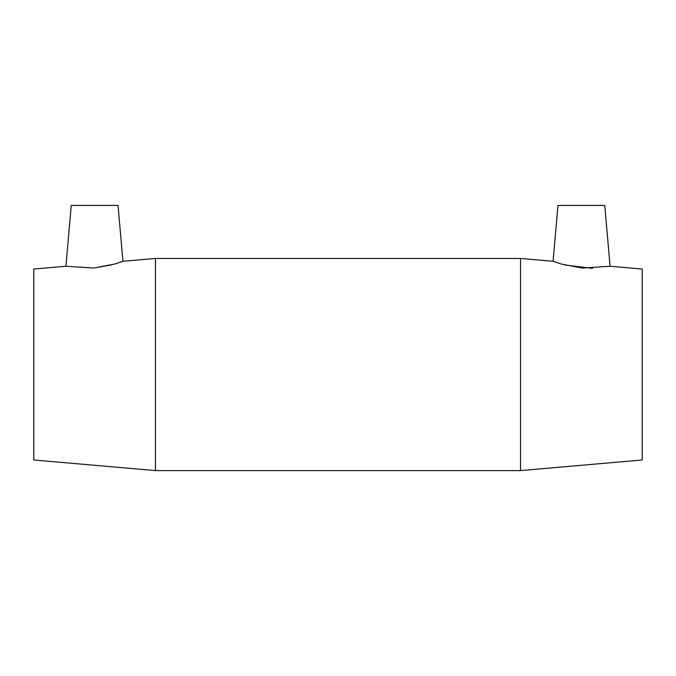 <?xml version="1.0" encoding="UTF-8"?>
<svg xmlns="http://www.w3.org/2000/svg" width="676" height="676" viewBox="0 0 676 676"><rect width="100%" height="100%" fill="white"/><g stroke="black" fill="none" stroke-linecap="round" stroke-linejoin="round"><path stroke-width="1.01" d="M93.71 268.051L114.345 264.13L122.931 261.274L118.038 205.403L71.242 205.403L65.918 266.251L93.71 268.051L111.092 265.026M553.069 261.274L557.962 205.403L604.758 205.403L610.082 266.251L582.289 268.051L561.655 264.13L553.069 261.274L520.52 258.443L520.52 470.597L155.48 470.597L155.48 258.443L520.52 258.443M564.908 265.026L592.548 268.347M610.082 266.251L642.2 269.048L642.2 459.993L520.52 470.597M65.918 266.251L33.8 269.048L33.8 459.993L155.48 470.597M122.931 261.274L155.48 258.443"/></g></svg>
